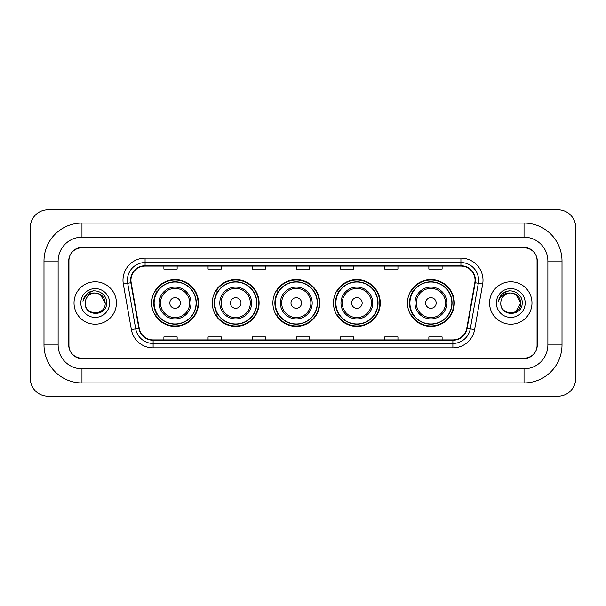 <?xml version="1.0" encoding="UTF-8"?>
<svg xmlns="http://www.w3.org/2000/svg" width="606" height="606" viewBox="0 0 606 606"><rect width="100%" height="100%" fill="white"/><g stroke="black" fill="none" stroke-linecap="round" stroke-linejoin="round"><path stroke-width="0.91" d="M407.49 303A23.407 23.407 0 0 0 430.896 326.407A23.407 23.407 0 0 0 454.295 303A23.407 23.407 0 0 0 430.896 279.593A23.407 23.407 0 0 0 407.49 303M333.474 303A23.407 23.407 0 0 0 356.881 326.407A23.407 23.407 0 0 0 380.28 303A23.407 23.407 0 0 0 356.881 279.593A23.407 23.407 0 0 0 333.474 303M272.882 303A23.407 23.407 0 0 0 296.289 326.407A23.407 23.407 0 0 0 319.695 303A23.407 23.407 0 0 0 296.289 279.593A23.407 23.407 0 0 0 272.882 303M212.289 303A23.407 23.407 0 0 0 235.696 326.407A23.407 23.407 0 0 0 259.103 303A23.407 23.407 0 0 0 235.696 279.593A23.407 23.407 0 0 0 212.289 303M151.705 303A23.407 23.407 0 0 0 175.104 326.407A23.407 23.407 0 0 0 198.51 303A23.407 23.407 0 0 0 175.104 279.593A23.407 23.407 0 0 0 151.705 303M157.318 314.923A21.422 21.422 0 0 1 157.318 291.077M217.902 314.923A21.422 21.422 0 0 1 217.902 291.077M278.495 314.923A21.422 21.422 0 0 1 278.495 291.077M339.087 314.923A21.422 21.422 0 0 1 339.087 291.077M413.103 314.923A21.422 21.422 0 0 1 413.103 291.077M524.031 223.069A37.981 37.981 0 0 1 562.012 261.05A37.981 37.981 0 0 0 524.031 223.069L81.969 223.069A37.981 37.981 0 0 0 43.988 261.05L43.988 344.95A37.981 37.981 0 0 0 81.969 382.931L524.031 382.931A37.981 37.981 0 0 0 562.012 344.95L562.012 261.05L547.877 261.05A23.846 23.846 0 0 0 524.031 237.196L81.969 237.196L524.031 237.196L524.031 223.069M524.031 382.931L524.031 368.804L81.969 368.804L524.031 368.804A23.846 23.846 0 0 0 547.877 344.95L547.877 261.05L547.877 344.95L562.012 344.95M43.988 344.95L58.123 344.95L58.123 261.05L58.123 344.95A23.846 23.846 0 0 0 81.969 368.804L81.969 382.931M524.031 247.801L81.969 247.801A13.249 13.249 0 0 0 68.72 261.05L68.72 344.95A13.249 13.249 0 0 0 81.969 358.199L524.031 358.199A13.249 13.249 0 0 0 537.28 344.95L537.28 261.05A13.249 13.249 0 0 0 524.031 247.801M81.969 223.069L81.969 237.196A23.846 23.846 0 0 0 58.123 261.05L43.988 261.05M575.7 227.485A17.665 17.665 0 0 0 558.035 209.82L47.965 209.82A17.665 17.665 0 0 0 30.3 227.485L30.3 378.515A17.665 17.665 0 0 0 47.965 396.18L558.035 396.18A17.665 17.665 0 0 0 575.7 378.515L575.7 227.485M68.94 260.603L68.94 345.397A13.249 13.249 0 0 0 82.189 358.646L523.811 358.646A13.249 13.249 0 0 0 537.06 345.397L537.06 260.603A13.249 13.249 0 0 0 523.811 247.354L82.189 247.354A13.249 13.249 0 0 0 68.94 260.603L68.94 345.397M74.023 303A21.195 21.195 0 0 0 95.218 324.195A21.195 21.195 0 0 0 116.413 303A21.195 21.195 0 0 0 95.218 281.805A21.195 21.195 0 0 0 74.023 303A21.195 21.195 0 0 0 95.218 324.195A21.195 21.195 0 0 0 116.413 303A21.195 21.195 0 0 0 95.218 281.805A21.195 21.195 0 0 0 74.023 303M489.587 303A21.195 21.195 0 0 0 510.782 324.195A21.195 21.195 0 0 0 531.977 303A21.195 21.195 0 0 0 510.782 281.805A21.195 21.195 0 0 0 489.587 303A21.195 21.195 0 0 0 510.782 324.195A21.195 21.195 0 0 0 531.977 303A21.195 21.195 0 0 0 510.782 281.805A21.195 21.195 0 0 0 489.587 303M130.941 280.214A14.135 14.135 0 0 1 145.076 266.079L460.924 266.079A14.135 14.135 0 0 1 474.839 282.669L466.802 328.24A14.135 14.135 0 0 1 452.887 339.921L153.113 339.921A14.135 14.135 0 0 1 139.198 328.24L131.161 282.669A14.135 14.135 0 0 1 130.941 280.214M130.593 280.214A14.483 14.483 0 0 0 130.813 282.729L138.85 328.3A14.483 14.483 0 0 0 153.113 340.269L452.887 340.269A14.483 14.483 0 0 0 467.15 328.3L475.187 282.729A14.483 14.483 0 0 0 460.924 265.731L145.076 265.731A14.483 14.483 0 0 0 130.593 280.214M123.329 284.047A22.081 22.081 0 0 1 145.076 258.133L460.924 258.133A22.081 22.081 0 0 1 482.671 284.047L474.634 329.619A22.081 22.081 0 0 1 452.887 347.867L153.113 347.867A22.081 22.081 0 0 1 131.366 329.619L123.329 284.047L127.684 283.282A17.665 17.665 0 0 1 145.076 262.55L460.924 262.55A17.665 17.665 0 0 1 478.316 283.282L470.286 328.853A17.665 17.665 0 0 1 452.887 343.45L153.113 343.45A17.665 17.665 0 0 1 135.714 328.853L127.684 283.282A17.665 17.665 0 0 1 127.411 280.214M537.06 345.397L537.06 260.603M467.15 328.3L470.286 328.853L478.316 283.282L482.671 284.047M296.379 266.079L296.379 269.072L309.621 269.072L309.621 266.079M252.217 266.079L252.217 269.072L265.466 269.072L265.466 266.079M208.055 266.079L208.055 269.072L221.304 269.072L221.304 266.079M163.893 266.079L163.893 269.072L177.141 269.072L177.141 266.079M340.534 266.079L340.534 269.072L353.783 269.072L353.783 266.079M384.696 266.079L384.696 269.072L397.945 269.072L397.945 266.079M428.859 266.079L428.859 269.072L442.107 269.072L442.107 266.079M309.621 339.921L309.621 336.928L296.379 336.928L296.379 339.921M265.466 339.921L265.466 336.928L252.217 336.928L252.217 339.921M221.304 339.921L221.304 336.928L208.055 336.928L208.055 339.921M177.141 339.921L177.141 336.928L163.893 336.928L163.893 339.921M353.783 339.921L353.783 336.928L340.534 336.928L340.534 339.921M397.945 339.921L397.945 336.928L384.696 336.928L384.696 339.921M442.107 339.921L442.107 336.928L428.859 336.928L428.859 339.921M105.202 303C105.815 315.877 84.62 315.877 85.234 303C84.302 316.953 107.05 316.635 106.603 303C107.376 293.455 94.975 287.267 87.628 293.228C85.029 295.304 83.477 297.978 82.969 301.25C85.022 295.395 89.105 292.653 95.218 293.016L100.21 294.357L105.202 303C105.815 315.877 84.62 315.877 85.234 303C84.62 315.877 105.815 315.877 105.202 303C105.815 315.877 84.62 315.877 85.234 303A9.984 9.984 0 0 1 95.218 293.016L100.21 294.357L105.202 303L100.21 294.357L95.218 293.016C101.278 293.607 104.611 296.932 105.202 303M80.818 303A14.4 14.4 0 0 0 95.218 317.4A14.4 14.4 0 0 0 109.618 303A14.4 14.4 0 0 0 95.218 288.6A14.4 14.4 0 0 0 80.818 303M87.628 293.228L93.642 290.728M180.406 303A5.302 5.302 0 0 0 175.104 297.697A5.302 5.302 0 0 0 169.809 303A5.302 5.302 0 0 0 175.104 308.302A5.302 5.302 0 0 0 180.406 303M191.004 303A15.9 15.9 0 0 0 175.104 287.1A15.9 15.9 0 0 0 159.211 303A15.9 15.9 0 0 0 175.104 318.9A15.9 15.9 0 0 0 191.004 303A15.9 15.9 0 0 1 175.104 318.9A15.9 15.9 0 0 1 159.211 303M196.086 303A20.975 20.975 0 0 0 175.104 282.025A20.975 20.975 0 0 0 154.129 303A20.975 20.975 0 0 0 175.104 323.975A20.975 20.975 0 0 0 196.086 303M198.071 303A22.967 22.967 0 0 1 155.484 314.923L157.605 314.923A21.172 21.172 0 0 0 189.117 318.877A21.172 21.172 0 0 0 189.117 287.123A21.172 21.172 0 0 0 157.605 291.077L155.484 291.077A22.967 22.967 0 0 1 198.071 303M240.999 303A5.302 5.302 0 0 0 235.696 297.697A5.302 5.302 0 0 0 230.401 303A5.302 5.302 0 0 0 235.696 308.302A5.302 5.302 0 0 0 240.999 303M251.596 303A15.9 15.9 0 0 0 235.696 287.1A15.9 15.9 0 0 0 219.796 303A15.9 15.9 0 0 0 235.696 318.9A15.9 15.9 0 0 0 251.596 303A15.9 15.9 0 0 1 235.696 318.9A15.9 15.9 0 0 1 219.796 303M256.671 303A20.975 20.975 0 0 0 235.696 282.025A20.975 20.975 0 0 0 214.721 303A20.975 20.975 0 0 0 235.696 323.975A20.975 20.975 0 0 0 256.671 303M258.664 303A22.967 22.967 0 0 1 216.069 314.923L218.198 314.923A21.172 21.172 0 0 0 249.71 318.877A21.172 21.172 0 0 0 249.71 287.123A21.172 21.172 0 0 0 218.198 291.077L216.069 291.077A22.967 22.967 0 0 1 258.664 303M301.583 303A5.302 5.302 0 0 0 296.289 297.697A5.302 5.302 0 0 0 290.986 303A5.302 5.302 0 0 0 296.289 308.302A5.302 5.302 0 0 0 301.583 303M312.188 303A15.9 15.9 0 0 0 296.289 287.1A15.9 15.9 0 0 0 280.389 303A15.9 15.9 0 0 0 296.289 318.9A15.9 15.9 0 0 0 312.188 303A15.9 15.9 0 0 1 296.289 318.9A15.9 15.9 0 0 1 280.389 303M317.264 303A20.975 20.975 0 0 0 296.289 282.025A20.975 20.975 0 0 0 275.313 303A20.975 20.975 0 0 0 296.289 323.975A20.975 20.975 0 0 0 317.264 303M319.248 303A22.967 22.967 0 0 1 276.662 314.923L278.79 314.923A21.172 21.172 0 0 0 310.295 318.877A21.172 21.172 0 0 0 310.295 287.123A21.172 21.172 0 0 0 278.79 291.077L276.662 291.077A22.967 22.967 0 0 1 319.248 303M362.176 303A5.302 5.302 0 0 0 356.881 297.697A5.302 5.302 0 0 0 351.578 303A5.302 5.302 0 0 0 356.881 308.302A5.302 5.302 0 0 0 362.176 303M372.773 303A15.9 15.9 0 0 0 356.881 287.1A15.9 15.9 0 0 0 340.981 303A15.9 15.9 0 0 0 356.881 318.9A15.9 15.9 0 0 0 372.773 303A15.9 15.9 0 0 1 356.881 318.9A15.9 15.9 0 0 1 340.981 303M377.856 303A20.975 20.975 0 0 0 356.881 282.025A20.975 20.975 0 0 0 335.898 303A20.975 20.975 0 0 0 356.881 323.975A20.975 20.975 0 0 0 377.856 303M379.841 303A22.967 22.967 0 0 1 337.254 314.923L339.383 314.923A21.172 21.172 0 0 0 370.887 318.877A21.172 21.172 0 0 0 370.887 287.123A21.172 21.172 0 0 0 339.383 291.077L337.254 291.077A22.967 22.967 0 0 1 379.841 303M436.191 303A5.302 5.302 0 0 0 430.896 297.697A5.302 5.302 0 0 0 425.594 303A5.302 5.302 0 0 0 430.896 308.302A5.302 5.302 0 0 0 436.191 303M446.789 303A15.9 15.9 0 0 0 430.896 287.1A15.9 15.9 0 0 0 414.996 303A15.9 15.9 0 0 0 430.896 318.9A15.9 15.9 0 0 0 446.789 303A15.9 15.9 0 0 1 430.896 318.9A15.9 15.9 0 0 1 414.996 303M451.871 303A20.975 20.975 0 0 0 430.896 282.025A20.975 20.975 0 0 0 409.914 303A20.975 20.975 0 0 0 430.896 323.975A20.975 20.975 0 0 0 451.871 303M453.856 303A22.967 22.967 0 0 1 411.269 314.923L413.398 314.923A21.172 21.172 0 0 0 444.902 318.877A21.172 21.172 0 0 0 444.902 287.123A21.172 21.172 0 0 0 413.398 291.077L411.269 291.077A22.967 22.967 0 0 1 453.856 303M510.782 293.016C516.842 293.607 520.175 296.932 520.766 303L515.774 311.643L520.766 303C521.38 315.877 500.185 315.877 500.798 303C499.867 316.953 522.614 316.635 522.167 303C522.94 293.455 510.54 287.267 503.192 293.228C500.594 295.304 499.041 297.978 498.533 301.25C500.586 295.395 504.669 292.653 510.782 293.016L515.774 294.357L520.766 303C521.38 315.877 500.185 315.877 500.798 303C500.185 315.877 521.38 315.877 520.766 303L515.774 294.357L510.782 293.016L515.774 294.357L520.766 303L515.774 294.357L510.782 293.016A9.984 9.984 0 0 0 500.798 303M496.382 303A14.4 14.4 0 0 0 510.782 317.4A14.4 14.4 0 0 0 525.182 303A14.4 14.4 0 0 0 510.782 288.6A14.4 14.4 0 0 0 496.382 303M503.192 293.228L509.207 290.728M460.924 258.133L460.924 265.731M127.684 283.282L130.813 282.729M153.113 347.867L153.113 340.269M452.887 340.269L452.887 347.867M131.366 329.619L138.85 328.3M475.187 282.729L478.316 283.282M145.076 258.133L145.076 265.731M470.286 328.853L474.634 329.619M189.708 303A14.605 14.605 0 0 0 175.104 288.395A14.605 14.605 0 0 0 160.499 303A14.605 14.605 0 0 0 175.104 317.605A14.605 14.605 0 0 0 189.708 303M250.301 303A14.605 14.605 0 0 0 235.696 288.395A14.605 14.605 0 0 0 221.092 303A14.605 14.605 0 0 0 235.696 317.605A14.605 14.605 0 0 0 250.301 303M310.893 303A14.605 14.605 0 0 0 296.289 288.395A14.605 14.605 0 0 0 281.684 303A14.605 14.605 0 0 0 296.289 317.605A14.605 14.605 0 0 0 310.893 303M371.486 303A14.605 14.605 0 0 0 356.881 288.395A14.605 14.605 0 0 0 342.276 303A14.605 14.605 0 0 0 356.881 317.605A14.605 14.605 0 0 0 371.486 303M445.501 303A14.605 14.605 0 0 0 430.896 288.395A14.605 14.605 0 0 0 416.292 303A14.605 14.605 0 0 0 430.896 317.605A14.605 14.605 0 0 0 445.501 303"/></g></svg>
